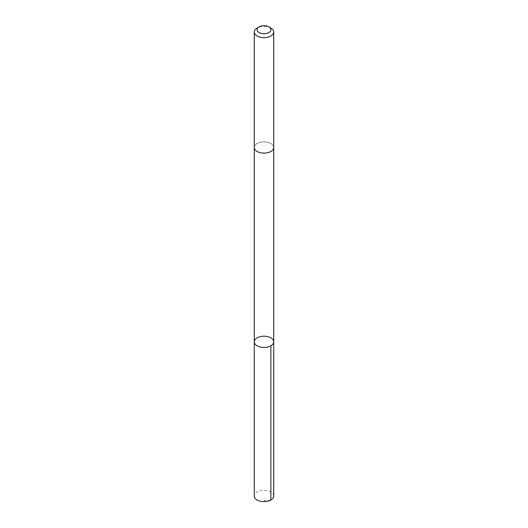 <?xml version="1.0" encoding="UTF-8"?>
<svg xmlns="http://www.w3.org/2000/svg" width="528" height="528" viewBox="0 0 528 528"><rect width="100%" height="100%" fill="white"/><g stroke="black" fill="none" stroke-linecap="round" stroke-linejoin="round"><path stroke-width="0.4" stroke-dasharray="2.64 1.98" d="M273.735 496.016A9.735 5.623 0 0 0 273.458 494.683A9.735 5.623 0 0 0 262.832 490.439A9.735 5.623 0 0 0 254.265 496.016M273.451 146.157A9.735 5.617 0 0 0 262.832 141.913A9.735 5.617 0 0 0 254.265 147.497A9.735 5.617 0 0 0 254.549 148.83A9.735 5.617 0 0 0 265.168 153.074A9.735 5.617 0 0 0 273.735 147.497A9.735 5.617 0 0 0 273.451 146.157M254.265 341.807A9.735 5.623 180 0 1 262.832 336.23A9.735 5.623 180 0 1 273.458 340.474A9.735 5.623 180 0 1 273.735 341.807M273.735 147.629L273.735 147.497A9.735 5.623 0 0 0 264 141.874A9.735 5.623 0 0 0 254.265 147.497L254.265 147.629M270.884 28.043A9.735 5.623 0 0 0 257.116 28.043M270.884 499.996L264 500.795"/><path stroke-width="0.79" d="M273.458 340.474A9.735 5.623 180 0 1 273.735 341.807A9.735 5.623 180 0 1 264 347.431A9.735 5.623 180 0 1 254.265 341.807A9.735 5.623 180 0 1 262.832 336.23A9.735 5.623 180 0 1 273.458 340.474M254.265 496.016A9.735 5.623 0 0 0 254.542 497.356A9.735 5.623 0 0 0 265.168 501.6A9.735 5.623 0 0 0 273.735 496.016L273.735 341.807A9.735 5.623 180 0 1 264 347.431A9.735 5.623 180 0 1 254.265 341.807L254.265 496.016M259.103 26.902L257.116 28.043A9.735 5.623 0 0 0 254.265 32.023L254.265 147.497A9.735 5.623 0 0 0 254.542 148.83A9.735 5.623 0 0 0 265.168 153.074A9.735 5.623 0 0 0 273.735 147.497L273.735 32.023A9.735 5.623 0 0 0 270.884 28.043L268.897 26.902A6.923 4 0 0 0 259.103 26.902A6.923 4 0 0 0 257.275 30.677A6.923 4 0 0 0 267.399 33.211A6.923 4 0 0 0 268.897 26.902M254.265 32.023A9.735 5.623 0 0 0 254.542 33.356A9.735 5.623 0 0 0 265.168 37.6A9.735 5.623 0 0 0 273.735 32.023M270.884 345.787L270.884 499.996M254.265 147.629L254.265 341.807M273.735 147.629L273.735 341.807"/></g></svg>
